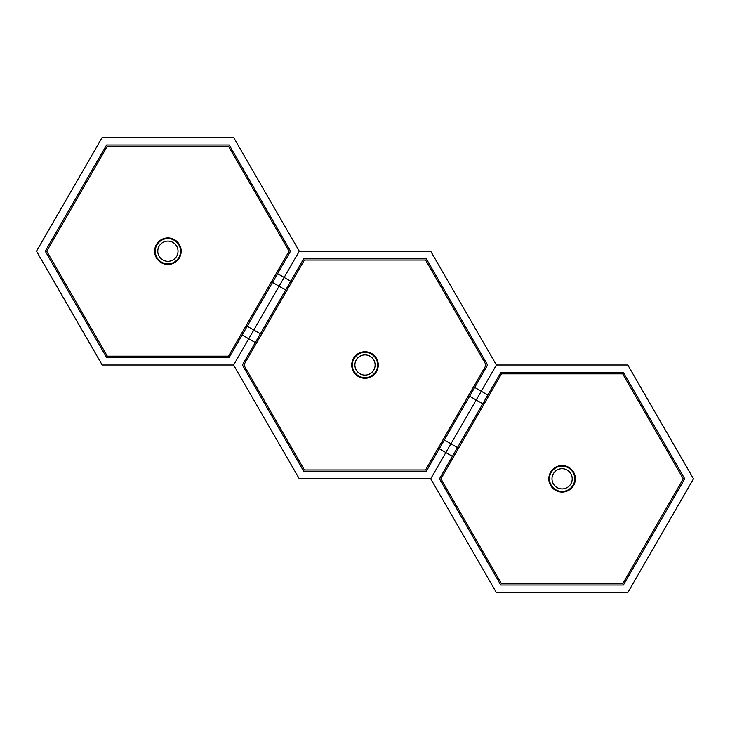 <?xml version="1.0" encoding="UTF-8"?>
<svg xmlns="http://www.w3.org/2000/svg" width="730" height="730" viewBox="0 0 730 730"><rect width="100%" height="100%" fill="white"/><g stroke="black" fill="none" stroke-linecap="round" stroke-linejoin="round"><path stroke-width="1.09" d="M167.9 237.925A13.277 13.277 0 0 0 154.623 251.202A13.277 13.277 0 0 0 167.9 264.479A13.277 13.277 0 0 0 181.177 251.202A13.277 13.277 0 0 0 167.9 237.925M107.31 356.149L228.49 356.149L289.08 251.202L228.49 146.255L107.31 146.255L46.72 251.202L107.31 356.149M248.748 338.766L299.3 251.202L233.6 137.404L102.2 137.404L36.5 251.202L102.2 365L233.6 365L248.748 338.766L233.6 365L299.3 478.798L430.7 478.798L481.252 391.234L474.683 387.447L487.64 365L426.32 258.794L303.68 258.794L290.723 281.232L284.152 277.446L277.582 273.65L290.54 251.202L229.22 144.996L106.58 144.996L45.26 251.202L106.58 357.417L229.22 357.417L242.177 334.97L255.317 342.552L242.36 365L303.68 471.206L426.32 471.206L439.277 448.767L445.848 452.554L430.7 478.798L496.4 592.596L627.8 592.596L693.5 478.798L627.8 365L496.4 365L430.7 251.202L299.3 251.202L279.097 286.206L272.527 282.41L247.233 326.21L253.803 330.006L248.748 338.766M247.233 326.21L242.177 334.97M277.582 273.65L272.527 282.41M176.651 242.077A12.647 12.647 0 0 0 158.775 242.451A12.647 12.647 0 0 0 159.149 260.327A12.647 12.647 0 0 0 177.025 259.962A12.647 12.647 0 0 0 176.651 242.077M174.908 243.902A10.12 10.12 0 0 0 160.6 244.203A10.12 10.12 0 0 0 160.892 258.502A10.12 10.12 0 0 0 175.2 258.21A10.12 10.12 0 0 0 174.908 243.902M365 351.723A13.277 13.277 0 0 0 351.723 365A13.277 13.277 0 0 0 365 378.277A13.277 13.277 0 0 0 378.277 365A13.277 13.277 0 0 0 365 351.723M304.41 469.947L425.59 469.947L486.18 365L425.59 260.053L304.41 260.053L243.82 365L304.41 469.947M285.667 289.993L279.097 286.206L253.803 330.006L260.373 333.793L290.723 281.232M481.252 391.234L496.4 365L476.197 399.994L469.627 396.207L444.333 440.007L450.903 443.794L445.848 452.554L452.418 456.35L439.46 478.798L500.78 585.004L623.42 585.004L684.74 478.798L623.42 372.583L500.78 372.583L487.822 395.03L481.252 391.234M444.333 440.007L439.277 448.767M474.683 387.447L469.627 396.207M255.317 342.552L260.373 333.793M377.565 366.433A12.647 12.647 0 0 0 366.433 352.435A12.647 12.647 0 0 0 352.435 363.567A12.647 12.647 0 0 0 363.567 377.565A12.647 12.647 0 0 0 377.565 366.433M375.047 366.15A10.12 10.12 0 0 0 366.15 354.953A10.12 10.12 0 0 0 354.953 363.85A10.12 10.12 0 0 0 363.85 375.047A10.12 10.12 0 0 0 375.047 366.15M562.1 492.075A13.277 13.277 0 0 0 575.377 478.798A13.277 13.277 0 0 0 562.1 465.521A13.277 13.277 0 0 0 548.823 478.798A13.277 13.277 0 0 0 562.1 492.075M622.69 373.851L501.51 373.851L440.92 478.798L501.51 583.745L622.69 583.745L683.28 478.798L622.69 373.851M482.767 403.79L476.197 399.994L450.903 443.794L457.473 447.59L487.822 395.03M452.418 456.35L457.473 447.59M574.683 480.03A12.647 12.647 0 0 0 563.332 466.214A12.647 12.647 0 0 0 549.517 477.566A12.647 12.647 0 0 0 560.868 491.381A12.647 12.647 0 0 0 574.683 480.03M572.165 479.783A10.12 10.12 0 0 0 563.086 468.733A10.12 10.12 0 0 0 552.035 477.812A10.12 10.12 0 0 0 561.114 488.863A10.12 10.12 0 0 0 572.165 479.783"/></g></svg>

